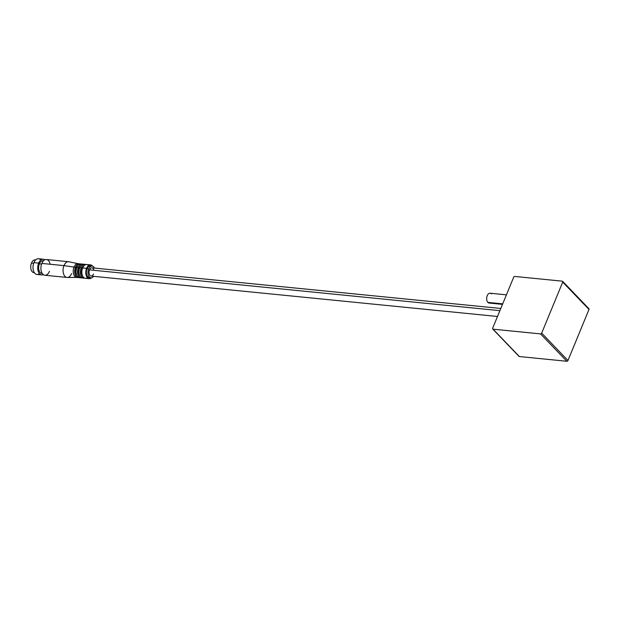 <?xml version="1.0" encoding="UTF-8"?>
<svg xmlns="http://www.w3.org/2000/svg" width="620" height="620" viewBox="0 0 620 620"><rect width="100%" height="100%" fill="white"/><g stroke="black" fill="none" stroke-linecap="round" stroke-linejoin="round"><path stroke-width="0.93" d="M500.797 308.466L91.923 267.817A4.146 2.465 95.7 0 0 89.513 269.863L499.89 310.667L89.513 269.863A4.146 2.465 -84.3 0 1 91.923 267.817A4.146 2.465 -84.3 0 1 93.883 270.297M92.101 266.05L90.52 265.895A5.929 3.518 95.7 0 0 87.079 268.817L88.66 268.971A5.929 3.518 -84.3 0 1 92.101 266.05A5.929 3.518 -84.3 0 1 94.426 268.065A5.929 3.518 95.7 0 0 88.66 268.971A5.929 3.518 95.7 0 0 89.001 276.536A5.929 3.518 95.7 0 0 93.605 276.319A5.929 3.518 -84.3 0 1 90.931 277.845A5.929 3.518 -84.3 0 1 88.66 268.971L87.079 268.817A5.929 3.518 -84.3 0 1 91.295 266.127M90.621 264.911L86.66 264.515A6.913 4.1 95.7 0 0 82.646 267.925L86.599 268.321A6.913 4.1 -84.3 0 1 90.621 264.911A6.913 4.1 -84.3 0 1 92.698 266.197A6.913 4.1 95.7 0 0 86.599 268.321L82.646 267.925A6.913 4.1 -84.3 0 1 88.552 265.577M83.498 266.352A5.433 3.224 95.7 0 0 81.933 268.53L82.406 268.576L81.933 268.53A5.433 3.224 -84.3 0 1 83.498 266.352M85.235 264.376L83.801 264.228A6.913 4.1 95.7 0 0 79.778 267.638L81.22 267.786A6.913 4.1 -84.3 0 1 85.235 264.376A6.913 4.1 -84.3 0 1 85.94 264.554A6.913 4.1 95.7 0 0 81.22 267.786L79.778 267.638A6.913 4.1 -84.3 0 1 84.506 264.415M80.654 266.034A5.433 3.224 95.7 0 0 79.058 268.243L79.538 268.29L79.058 268.243A5.433 3.224 -84.3 0 1 80.654 266.034M82.359 264.089L80.918 263.95A6.913 4.1 95.7 0 0 76.903 267.352L78.345 267.499A6.913 4.1 -84.3 0 1 82.359 264.089A6.913 4.1 -84.3 0 1 83.065 264.267A6.913 4.1 95.7 0 0 78.345 267.499L76.903 267.352A6.913 4.1 -84.3 0 1 81.631 264.128M77.779 265.748A5.433 3.224 95.7 0 0 76.175 267.956L76.663 268.003L76.175 267.956A5.433 3.224 -84.3 0 1 77.779 265.748M79.476 263.802L78.043 263.663A6.913 4.1 95.7 0 0 74.02 267.073L75.462 267.212A6.913 4.1 -84.3 0 1 79.476 263.802A6.913 4.1 -84.3 0 1 80.189 263.981A6.913 4.1 95.7 0 0 75.462 267.212L74.02 267.073A6.913 4.1 -84.3 0 1 78.29 263.694L68.851 261.772A7.897 4.689 95.7 0 0 63.976 265.624L74.02 267.073L63.976 265.624A7.897 4.689 -84.3 0 1 68.564 261.725L46.415 259.524A7.897 4.689 95.7 0 0 41.827 263.423L63.976 265.624L41.827 263.423A7.897 4.689 -84.3 0 1 46.415 259.524A7.897 4.689 -84.3 0 1 50.15 264.244M43.555 260.726L43.105 260.687A6.417 3.805 95.7 0 0 39.378 263.849L41.587 264.066L39.378 263.849A6.417 3.805 -84.3 0 1 43.516 260.764M43.253 259.207L38.51 258.734A7.897 4.689 95.7 0 0 33.914 262.632L38.665 263.105A7.897 4.689 -84.3 0 1 43.253 259.207A7.897 4.689 -84.3 0 1 44.787 259.834A7.897 4.689 95.7 0 0 38.665 263.105L33.914 262.632A7.897 4.689 -84.3 0 1 40.773 260.067M35.642 259.943L35.201 259.896A6.417 3.805 95.7 0 0 31.465 263.066L33.674 263.283L31.465 263.066A6.417 3.805 -84.3 0 1 35.603 259.974M506.416 294.841L490.118 293.221A4.937 2.929 95.7 0 0 486.901 296.709A4.937 2.929 95.7 0 0 487.87 302.382L502.696 303.862L487.87 302.382A4.937 2.929 95.7 0 0 489.141 303.048L502.487 304.374M490.505 302.645A4.937 2.929 -84.3 0 1 487.87 302.382A4.937 2.929 -84.3 0 1 487.243 295.655A4.937 2.929 -84.3 0 1 491.381 293.88M93.511 274.024A4.146 2.465 -84.3 0 1 90.04 275.52A4.146 2.465 -84.3 0 1 89.513 269.863A4.146 2.465 95.7 0 0 91.101 276.071L497.496 316.479M34.34 272.676A6.417 3.805 -84.3 0 1 31.085 269.615A6.417 3.805 -84.3 0 1 31.465 263.066A6.417 3.805 95.7 0 0 33.93 272.668L34.371 272.715M39.424 273.606A7.897 4.689 -84.3 0 1 33.968 272.017A7.897 4.689 -84.3 0 1 33.914 262.632A7.897 4.689 95.7 0 0 36.944 274.459L41.687 274.931A7.897 4.689 -84.3 0 1 38.665 263.105A7.897 4.689 95.7 0 0 38.463 271.932A7.897 4.689 95.7 0 0 43.315 274.621A7.897 4.689 -84.3 0 1 41.687 274.931M42.253 273.459A6.417 3.805 -84.3 0 1 38.998 270.397A6.417 3.805 -84.3 0 1 39.378 263.849A6.417 3.805 95.7 0 0 41.834 273.459L42.284 273.505M49.445 271.351A7.897 4.689 -84.3 0 1 42.834 274.187A7.897 4.689 -84.3 0 1 41.827 263.423A7.897 4.689 95.7 0 0 44.857 275.249L67.007 277.45A7.897 4.689 -84.3 0 1 63.976 265.624A7.897 4.689 95.7 0 0 63.457 273.521A7.897 4.689 95.7 0 0 67.285 277.466L76.919 277.427A6.913 4.1 -84.3 0 1 73.571 273.978A6.913 4.1 -84.3 0 1 74.02 267.073A6.913 4.1 95.7 0 0 76.671 277.419L78.112 277.558A6.913 4.1 -84.3 0 1 75.462 267.212A6.913 4.1 95.7 0 0 75.113 274.466A6.913 4.1 95.7 0 0 78.841 277.528A6.913 4.1 -84.3 0 1 78.112 277.558M71.594 273.552A7.897 4.689 -84.3 0 1 67.007 277.45M76.826 275.319A5.433 3.224 -84.3 0 1 76.175 267.956A5.433 3.224 95.7 0 0 76.826 275.319M80.282 277.667A6.913 4.1 -84.3 0 1 76.555 274.606A6.913 4.1 -84.3 0 1 76.903 267.352A6.913 4.1 95.7 0 0 79.554 277.706L80.987 277.845A6.913 4.1 -84.3 0 1 78.345 267.499A6.913 4.1 95.7 0 0 77.988 274.745A6.913 4.1 95.7 0 0 81.724 277.814A6.913 4.1 -84.3 0 1 80.987 277.845M79.709 275.606A5.433 3.224 -84.3 0 1 79.058 268.243A5.433 3.224 95.7 0 0 79.709 275.606M83.157 277.954A6.913 4.1 -84.3 0 1 79.43 274.892A6.913 4.1 -84.3 0 1 79.778 267.638A6.913 4.1 95.7 0 0 82.429 277.993L83.871 278.132A6.913 4.1 -84.3 0 1 81.22 267.786A6.913 4.1 95.7 0 0 80.871 275.032A6.913 4.1 95.7 0 0 84.591 278.101A6.913 4.1 -84.3 0 1 83.871 278.132M82.553 275.853A5.433 3.224 -84.3 0 1 81.933 268.53A5.433 3.224 95.7 0 0 82.553 275.853M87.358 277.613A6.913 4.1 -84.3 0 1 82.654 276.071A6.913 4.1 -84.3 0 1 82.646 267.925A6.913 4.1 95.7 0 0 85.297 278.272L89.249 278.667A6.913 4.1 -84.3 0 1 86.599 268.321A6.913 4.1 95.7 0 0 86.684 276.613A6.913 4.1 95.7 0 0 91.543 277.814A6.913 4.1 -84.3 0 1 89.249 278.667M90.156 277.613A5.929 3.518 -84.3 0 1 86.816 275.156A5.929 3.518 -84.3 0 1 87.079 268.817A5.929 3.518 95.7 0 0 89.35 277.683L90.931 277.845M588.558 308.528A0.984 0.713 136.2 0 1 589 309.458L567.966 360.491A0.984 0.713 136.2 0 1 566.827 361.266L519.366 356.547A0.984 0.713 136.2 0 1 518.847 356.012M492.722 329.019L519.002 356.376A0.984 0.713 -43.8 0 0 519.366 356.547L493.086 329.181L519.366 356.547L566.827 361.266L540.547 333.901L566.827 361.266A0.984 0.713 -43.8 0 0 567.966 360.491L541.686 333.134L567.966 360.491L589 309.458L562.72 282.1L541.686 333.134A0.984 0.713 136.2 0 1 540.547 333.901L493.086 329.181A0.984 0.713 136.2 0 1 492.644 328.259L513.678 277.225A0.984 0.713 136.2 0 1 514.817 276.45L562.278 281.17A0.984 0.713 136.2 0 1 562.72 282.1L589 309.458A0.984 0.713 -43.8 0 0 588.923 308.698L562.642 281.333M562.278 281.17L514.817 276.45A0.984 0.713 -43.8 0 0 513.678 277.225L492.644 328.259A0.984 0.713 -43.8 0 0 493.086 329.181L540.547 333.901A0.984 0.713 -43.8 0 0 541.686 333.134L562.72 282.1A0.984 0.713 -43.8 0 0 562.278 281.17"/></g></svg>

